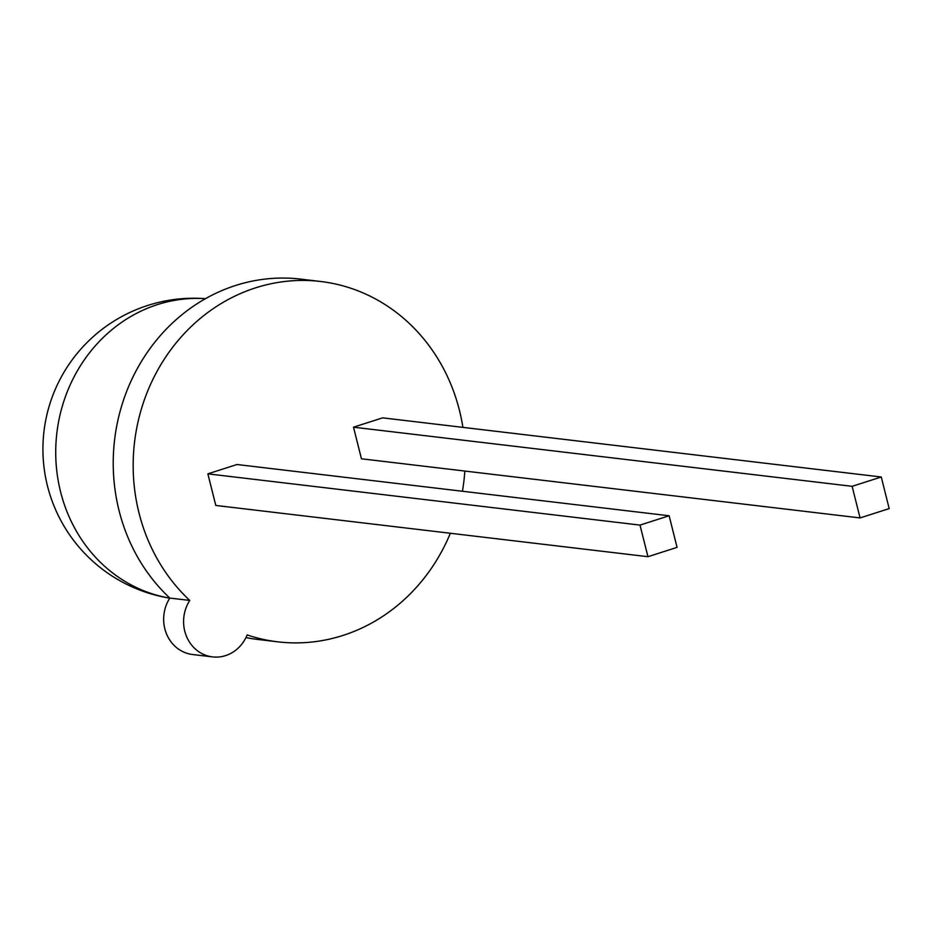 <?xml version="1.0" encoding="UTF-8"?>
<svg xmlns="http://www.w3.org/2000/svg" width="936" height="936" viewBox="0 0 936 936"><rect width="100%" height="100%" fill="white"/><g stroke="black" fill="none" stroke-linecap="round" stroke-linejoin="round"><path stroke-width="1.4" d="M320.592 281.479L300.643 279.103A181.444 165.824 -83.2 0 0 119.059 510.611A181.444 165.824 -83.2 0 0 169.826 598.069L189.762 600.432A181.444 165.824 -83.2 0 1 139.008 512.986A181.444 165.824 -83.2 0 1 320.592 281.479A181.444 165.824 -83.2 0 1 459.436 410.331A181.444 165.824 -83.2 0 1 462.899 427.378M382.637 417.854L353.504 427.19L361.448 458.792L860.067 517.924L889.2 508.599L881.267 476.997L382.637 417.854M189.762 600.432A36.293 33.169 96.8 0 0 212.53 656.897A36.293 33.169 96.8 0 0 247.139 634.912A181.444 165.824 -83.2 0 0 277.852 641.839L257.903 639.475A181.444 165.824 -83.2 0 1 245.946 637.568M464.829 471.054A181.444 165.824 -83.2 0 1 462.431 491.26M450.345 533.274A181.444 165.824 -83.2 0 1 277.852 641.839M236.995 464.513L207.862 473.85L215.795 505.452L647.946 556.698L677.067 547.373L669.135 515.771L236.995 464.513M169.826 598.069A36.293 33.169 96.8 0 0 192.582 654.521L212.53 656.897M353.504 427.19L852.134 486.322L860.067 517.924M852.134 486.322L881.267 476.997M207.862 473.85L640.002 525.096L647.946 556.698M640.002 525.096L669.135 515.771M169.779 598.127A150.93 137.943 -83.2 0 1 60.583 491.856A150.93 137.943 -83.2 0 1 157.529 304.574A150.93 137.943 -83.2 0 1 205.417 298.701M205.464 298.678A150.93 150.93 0 0 0 47.467 485.924A150.93 150.93 0 0 0 169.767 598.151"/></g></svg>
